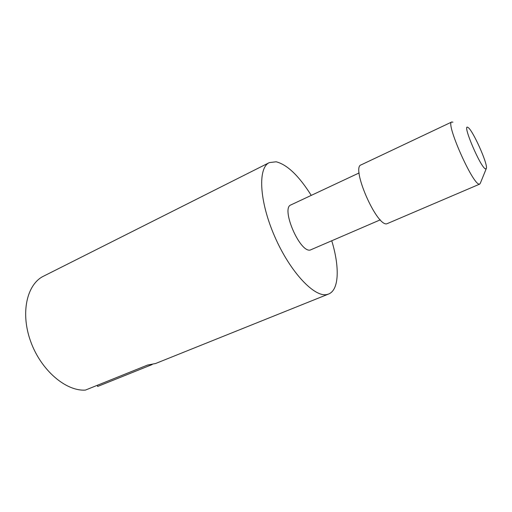 <?xml version="1.0" encoding="UTF-8"?>
<svg xmlns="http://www.w3.org/2000/svg" width="512" height="512" viewBox="0 0 512 512"><rect width="100%" height="100%" fill="white"/><g stroke="black" fill="none" stroke-linecap="round" stroke-linejoin="round"><path stroke-width="0.77" d="M485.581 168.922L486.4 168.307C487.834 163.597 472.435 129.491 467.962 127.45L467.923 127.43C461.504 122.771 480.736 168.077 485.581 168.922M486.195 168.819L480.422 182.995L479.757 184.083L479.123 184.102C472.442 184.179 445.261 122.438 451.738 121.997L452.928 122.182M331.782 240.89C339.718 266.867 339.194 289.894 328.646 294.003L327.142 294.464C314.675 297.869 290.246 272.23 274.771 236.659C259.174 201.139 257.709 167.731 269.338 162.605L276.166 161.786C287.238 164.646 298.931 175.846 311.245 195.386M328.646 294.003L155.622 363.494L147.507 365.082L85.446 390.08C65.997 391.482 41.011 370.304 30.694 341.536C20.218 312.813 26.906 284.134 43.59 276.154L269.338 162.605M97.293 385.306L97.677 386.451L152.154 364.557M380.288 219.834L310.099 250.099C299.501 252.326 280.704 207.936 290.912 204.915L359.123 172.941M479.757 184.083L386.637 223.878C376.173 225.709 350.931 167.245 361.101 164.883L451.738 121.997"/></g></svg>
